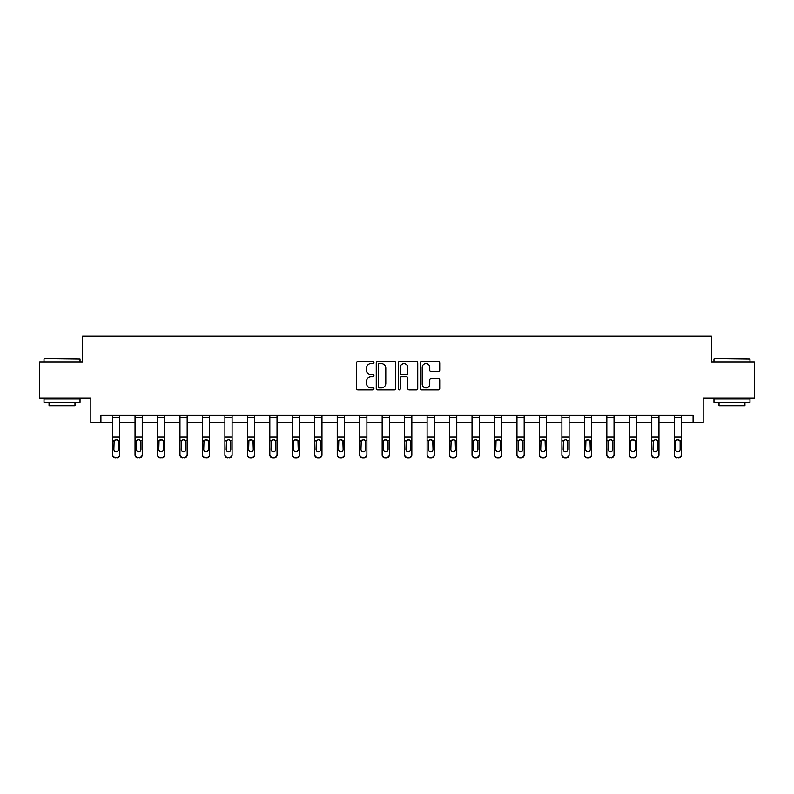 <?xml version="1.0" encoding="UTF-8"?>
<svg xmlns="http://www.w3.org/2000/svg" width="794" height="794" viewBox="0 0 794 794"><rect width="100%" height="100%" fill="white"/><g stroke="black" fill="none" stroke-linecap="round" stroke-linejoin="round"><path stroke-width="1.19" d="M373.954 362.6A0.993 0.993 0 0 0 372.972 361.607L357.945 361.607A1.409 1.409 0 0 0 356.536 363.017L356.536 388.464A1.409 1.409 0 0 0 357.945 389.884L372.972 389.884A0.993 0.993 0 0 0 373.954 388.891A0.993 0.993 0 0 0 372.972 387.899L371.026 387.899A4.526 4.526 0 0 1 366.5 383.373L366.5 381.259A4.526 4.526 0 0 1 371.026 376.733L372.972 376.733A0.993 0.993 0 0 0 373.954 375.741A0.993 0.993 0 0 0 372.972 374.758L371.026 374.758A4.526 4.526 0 0 1 366.5 370.232L366.5 368.108A4.526 4.526 0 0 1 371.026 363.583L372.972 363.583A0.993 0.993 0 0 0 373.954 362.6M438.308 371.572A1.409 1.409 0 0 0 439.727 370.163L439.727 363.017A1.409 1.409 0 0 0 438.308 361.607L421.634 361.607A1.409 1.409 0 0 0 420.215 363.017L420.215 388.464A1.409 1.409 0 0 0 421.634 389.884L438.308 389.884A1.409 1.409 0 0 0 439.727 388.464L439.727 379.84A1.409 1.409 0 0 0 438.308 378.43L431.172 378.43A1.409 1.409 0 0 0 429.762 379.84L429.762 384.117A3.781 3.781 0 0 1 425.981 387.899A3.781 3.781 0 0 1 422.2 384.117L422.2 367.364A3.781 3.781 0 0 1 425.981 363.583A3.781 3.781 0 0 1 429.762 367.364L429.762 370.163A1.409 1.409 0 0 0 431.172 371.572L438.308 371.572M100.907 422.547L100.907 415.351L693.093 415.351L693.093 422.547L703.176 422.547L703.176 398.062L754.3 398.062L754.3 362.064L711.384 362.064L711.384 336.14L82.616 336.14L82.616 362.064L39.7 362.064L39.7 398.062L90.824 398.062L90.824 422.547L112.569 422.547M395.759 363.017A1.409 1.409 0 0 0 394.35 361.607L377.666 361.607A1.409 1.409 0 0 0 376.257 363.017L376.257 388.464A1.409 1.409 0 0 0 377.666 389.884L394.35 389.884A1.409 1.409 0 0 0 395.759 388.464L395.759 363.017M399.65 361.607L416.334 361.607A1.409 1.409 0 0 1 417.743 363.017L417.743 388.464A1.409 1.409 0 0 1 416.334 389.884L409.188 389.884A1.409 1.409 0 0 1 407.779 388.464L407.779 378.143A1.409 1.409 0 0 0 406.369 376.733L401.625 376.733A1.409 1.409 0 0 0 400.216 378.143L400.216 388.891A0.993 0.993 0 0 1 399.223 389.884A0.993 0.993 0 0 1 398.241 388.891L398.241 363.017A1.409 1.409 0 0 1 399.65 361.607M119.775 422.547L135.04 422.547M142.235 422.547L157.5 422.547M164.705 422.547L179.97 422.547M187.176 422.547L202.44 422.547M209.636 422.547L224.9 422.547M232.106 422.547L247.371 422.547M254.566 422.547L269.831 422.547M277.037 422.547L292.301 422.547M299.507 422.547L314.771 422.547M321.967 422.547L337.232 422.547M344.437 422.547L359.702 422.547M366.897 422.547L382.162 422.547M389.368 422.547L404.632 422.547M411.838 422.547L427.103 422.547M434.298 422.547L449.563 422.547M456.768 422.547L472.033 422.547M479.229 422.547L494.493 422.547M501.699 422.547L516.963 422.547M524.169 422.547L539.434 422.547M546.629 422.547L561.894 422.547M569.1 422.547L584.364 422.547M591.56 422.547L606.824 422.547M614.03 422.547L629.295 422.547M636.5 422.547L651.765 422.547M658.96 422.547L674.225 422.547M681.431 422.547L693.093 422.547M379.224 363.583A0.993 0.993 0 0 0 378.232 364.575L378.232 386.906A0.993 0.993 0 0 0 379.224 387.899L381.269 387.899A4.526 4.526 0 0 0 385.795 383.373L385.795 368.108A4.526 4.526 0 0 0 381.269 363.583L379.224 363.583M407.779 367.443A3.781 3.781 0 0 0 403.997 363.662A3.781 3.781 0 0 0 400.216 367.443L400.216 373.339A1.409 1.409 0 0 0 401.625 374.758L406.369 374.758A1.409 1.409 0 0 0 407.779 373.339L407.779 367.443M112.569 441.216L112.569 454.555A2.878 2.858 -0 0 0 115.448 457.413L116.897 457.413A2.878 2.858 -0 0 0 119.775 454.555L119.775 455.002A2.878 2.858 180 0 1 116.897 457.86L116.897 457.413M118.475 449.404L118.475 441.821L118.475 449.404A2.303 2.283 180 0 1 116.172 451.697A2.303 2.283 180 0 0 118.475 449.404M113.87 449.861L113.87 449.404A2.303 2.283 180 0 0 116.172 451.697M114.971 439.846L113.87 441.643M117.373 439.846L116.172 439.509L118.217 440.759L118.475 441.821M112.569 454.555L112.569 415.381L119.775 415.381L119.775 454.555M115.448 457.413L116.897 457.86M115.448 457.86A2.878 2.858 180 0 1 112.569 455.002M112.569 440.759L114.118 440.759L113.87 449.404M114.118 440.759L116.172 439.509M44.454 358.461L80.025 358.898L44.454 358.461M62.021 402.389L44.017 402.389L44.017 398.787L80.025 398.787L80.025 402.389L62.021 402.389M74.983 402.389L74.983 405.694L49.059 405.694L49.059 402.389M714.411 358.461L749.983 358.898L714.411 358.461M731.979 402.389L713.975 402.389L713.975 398.787L749.983 398.787L749.983 402.389L731.979 402.389M744.941 402.389L744.941 405.694L719.017 405.694L719.017 402.389M135.04 441.216L135.04 454.555A2.878 2.858 -0 0 0 137.918 457.413L139.357 457.413A2.878 2.858 -0 0 0 142.235 454.555L142.235 455.002A2.878 2.858 180 0 1 139.357 457.86L139.357 457.413M140.945 449.404L140.945 441.821L140.945 449.404A2.303 2.283 180 0 1 138.642 451.697A2.303 2.283 180 0 0 140.945 449.404M136.33 449.861L136.33 449.404A2.303 2.283 180 0 0 138.642 451.697M137.431 439.846L136.33 441.643M139.843 439.846L138.642 439.509L140.687 440.759L140.945 441.821M157.5 441.216L157.5 454.555A2.878 2.858 -0 0 0 160.388 457.413L161.827 457.413A2.878 2.858 -0 0 0 164.705 454.555L164.705 455.002A2.878 2.858 180 0 1 161.827 457.86L161.827 457.413M163.405 449.404L163.405 441.821L163.405 449.404A2.303 2.283 180 0 1 161.103 451.697A2.303 2.283 180 0 0 163.405 449.404M158.8 449.861L158.8 449.404A2.303 2.283 180 0 0 161.103 451.697M159.902 439.846L158.8 441.643M162.304 439.846L161.103 439.509L163.157 440.759L163.405 441.821M135.04 454.555L135.04 415.381L142.235 415.381L142.235 454.555M137.918 457.413L139.357 457.86M137.918 457.86A2.878 2.858 180 0 1 135.04 455.002M135.04 440.759L136.588 440.759L136.33 449.404M136.588 440.759L138.642 439.509M157.5 454.555L157.5 415.381L164.705 415.381L164.705 454.555M160.388 457.413L161.827 457.86M160.388 457.86A2.878 2.858 180 0 1 157.5 455.002M157.5 440.759L159.058 440.759L158.8 449.404M159.058 440.759L161.103 439.509M179.97 441.216L179.97 454.555A2.878 2.858 -0 0 0 182.848 457.413L184.287 457.413A2.878 2.858 -0 0 0 187.176 454.555L187.176 455.002A2.878 2.858 180 0 1 184.287 457.86L184.287 457.413M185.875 449.404L185.875 441.821L185.875 449.404A2.303 2.283 180 0 1 183.573 451.697A2.303 2.283 180 0 0 185.875 449.404M181.27 449.861L181.27 449.404A2.303 2.283 180 0 0 183.573 451.697M182.372 439.846L181.27 441.643M184.774 439.846L183.573 439.509L185.617 440.759L185.875 441.821M202.44 441.216L202.44 454.555A2.878 2.858 -0 0 0 205.318 457.413L206.758 457.413A2.878 2.858 -0 0 0 209.636 454.555L209.636 455.002A2.878 2.858 180 0 1 206.758 457.86L206.758 457.413M208.346 449.404L208.346 441.821L208.346 449.404A2.303 2.283 180 0 1 206.033 451.697A2.303 2.283 180 0 0 208.346 449.404M203.73 449.861L203.73 449.404A2.303 2.283 180 0 0 206.033 451.697M204.832 439.846L203.73 441.643M207.244 439.846L206.033 439.509L208.088 440.759L208.346 441.821M224.9 441.216L224.9 454.555A2.878 2.858 -0 0 0 227.779 457.413L229.228 457.413A2.878 2.858 -0 0 0 232.106 454.555L232.106 455.002A2.878 2.858 180 0 1 229.228 457.86L229.228 457.413M230.806 449.404L230.806 441.821L230.806 449.404A2.303 2.283 180 0 1 228.503 451.697A2.303 2.283 180 0 0 230.806 449.404M226.201 449.861L226.201 449.404A2.303 2.283 180 0 0 228.503 451.697M227.302 439.846L226.201 441.643M229.704 439.846L228.503 439.509L230.548 440.759L230.806 441.821M179.97 454.555L179.97 415.381L187.176 415.381L187.176 454.555M182.848 457.413L184.287 457.86M182.848 457.86A2.878 2.858 180 0 1 179.97 455.002M179.97 440.759L181.518 440.759L181.27 449.404M181.518 440.759L183.573 439.509M202.44 454.555L202.44 415.381L209.636 415.381L209.636 454.555M205.318 457.413L206.758 457.86M205.318 457.86A2.878 2.858 180 0 1 202.44 455.002M202.44 440.759L203.989 440.759L203.73 449.404M203.989 440.759L206.033 439.509M224.9 454.555L224.9 415.381L232.106 415.381L232.106 454.555M227.779 457.413L229.228 457.86M227.779 457.86A2.878 2.858 180 0 1 224.9 455.002M224.9 440.759L226.459 440.759L226.201 449.404M226.459 440.759L228.503 439.509M247.371 454.555A2.878 2.858 -0 0 0 250.249 457.413L250.249 457.86A2.878 2.858 180 0 1 247.371 455.002L247.371 415.381L254.566 415.381L254.566 455.002A2.878 2.858 180 0 1 251.688 457.86L251.688 457.413A2.878 2.858 -0 0 0 254.566 454.555M250.249 457.86L251.688 457.86M250.249 457.413L251.688 457.413M253.018 440.759L253.276 449.404A2.303 2.283 180 0 1 250.973 451.697A2.303 2.283 180 0 1 248.661 449.404L248.919 440.759L250.973 439.509L253.018 440.759L254.566 440.759M269.831 454.555A2.878 2.858 -0 0 0 272.719 457.413L272.719 457.86A2.878 2.858 180 0 1 269.831 455.002L269.831 415.381L277.037 415.381L277.037 455.002A2.878 2.858 180 0 1 274.158 457.86L274.158 457.413A2.878 2.858 -0 0 0 277.037 454.555M272.719 457.86L274.158 457.86M272.719 457.413L274.158 457.413M275.488 440.759L275.736 449.404A2.303 2.283 180 0 1 273.434 451.697A2.303 2.283 180 0 1 271.131 449.404L271.389 440.759L273.434 439.509L275.488 440.759L277.037 440.759M292.301 454.555A2.878 2.858 -0 0 0 295.179 457.413L295.179 457.86A2.878 2.858 180 0 1 292.301 455.002L292.301 415.381L299.507 415.381L299.507 455.002A2.878 2.858 180 0 1 296.619 457.86L296.619 457.413A2.878 2.858 -0 0 0 299.507 454.555M295.179 457.86L296.619 457.86M295.179 457.413L296.619 457.413M297.949 440.759L298.207 449.404A2.303 2.283 180 0 1 295.904 451.697A2.303 2.283 180 0 1 293.601 449.404L293.849 440.759L295.904 439.509L297.949 440.759L299.507 440.759M314.771 454.555A2.878 2.858 -0 0 0 317.65 457.413L317.65 457.86A2.878 2.858 180 0 1 314.771 455.002L314.771 415.381L321.967 415.381L321.967 455.002A2.878 2.858 180 0 1 319.089 457.86L319.089 457.413A2.878 2.858 -0 0 0 321.967 454.555M317.65 457.86L319.089 457.86M317.65 457.413L319.089 457.413M320.419 440.759L320.677 449.404A2.303 2.283 180 0 1 318.364 451.697A2.303 2.283 180 0 1 316.062 449.404L316.32 440.759L318.364 439.509L320.419 440.759L321.967 440.759M337.232 454.555A2.878 2.858 -0 0 0 340.11 457.413L340.11 457.86A2.878 2.858 180 0 1 337.232 455.002L337.232 415.381L344.437 415.381L344.437 455.002A2.878 2.858 180 0 1 341.559 457.86L341.559 457.413A2.878 2.858 -0 0 0 344.437 454.555M340.11 457.86L341.559 457.86M340.11 457.413L341.559 457.413M342.879 440.759L343.137 449.404A2.303 2.283 180 0 1 340.834 451.697A2.303 2.283 180 0 1 338.532 449.404L338.79 440.759L340.834 439.509L342.879 440.759L344.437 440.759M359.702 454.555A2.878 2.858 -0 0 0 362.58 457.413L362.58 457.86A2.878 2.858 180 0 1 359.702 455.002L359.702 415.381L366.897 415.381L366.897 455.002A2.878 2.858 180 0 1 364.019 457.86L364.019 457.413A2.878 2.858 -0 0 0 366.897 454.555M362.58 457.86L364.019 457.86M362.58 457.413L364.019 457.413M365.349 440.759L365.607 449.404A2.303 2.283 180 0 1 363.305 451.697A2.303 2.283 180 0 1 360.992 449.404L361.25 440.759L363.305 439.509L365.349 440.759L366.897 440.759M382.162 454.555A2.878 2.858 -0 0 0 385.05 457.413L385.05 457.86A2.878 2.858 180 0 1 382.162 455.002L382.162 415.381L389.368 415.381L389.368 455.002A2.878 2.858 180 0 1 386.489 457.86L386.489 457.413A2.878 2.858 -0 0 0 389.368 454.555M385.05 457.86L386.489 457.86M385.05 457.413L386.489 457.413M387.819 440.759L388.067 449.404A2.303 2.283 180 0 1 385.765 451.697A2.303 2.283 180 0 1 383.462 449.404L383.72 440.759L385.765 439.509L387.819 440.759L389.368 440.759M404.632 454.555A2.878 2.858 -0 0 0 407.511 457.413L407.511 457.86A2.878 2.858 180 0 1 404.632 455.002L404.632 415.381L411.838 415.381L411.838 455.002A2.878 2.858 180 0 1 408.95 457.86L408.95 457.413A2.878 2.858 -0 0 0 411.838 454.555M407.511 457.86L408.95 457.86M407.511 457.413L408.95 457.413M410.28 440.759L410.538 449.404A2.303 2.283 180 0 1 408.235 451.697A2.303 2.283 180 0 1 405.933 449.404L406.181 440.759L408.235 439.509L410.28 440.759L411.838 440.759M427.103 454.555A2.878 2.858 -0 0 0 429.981 457.413L429.981 457.86A2.878 2.858 180 0 1 427.103 455.002L427.103 415.381L434.298 415.381L434.298 455.002A2.878 2.858 180 0 1 431.42 457.86L431.42 457.413A2.878 2.858 -0 0 0 434.298 454.555M429.981 457.86L431.42 457.86M429.981 457.413L431.42 457.413M432.75 440.759L433.008 449.404A2.303 2.283 180 0 1 430.695 451.697A2.303 2.283 180 0 1 428.393 449.404L428.651 440.759L430.695 439.509L432.75 440.759L434.298 440.759M449.563 454.555A2.878 2.858 -0 0 0 452.441 457.413L452.441 457.86A2.878 2.858 180 0 1 449.563 455.002L449.563 415.381L456.768 415.381L456.768 455.002A2.878 2.858 180 0 1 453.89 457.86L453.89 457.413A2.878 2.858 -0 0 0 456.768 454.555M452.441 457.86L453.89 457.86M452.441 457.413L453.89 457.413M455.21 440.759L455.468 449.404A2.303 2.283 180 0 1 453.166 451.697A2.303 2.283 180 0 1 450.863 449.404L451.121 440.759L453.166 439.509L455.21 440.759L456.768 440.759M472.033 454.555A2.878 2.858 -0 0 0 474.911 457.413L474.911 457.86A2.878 2.858 180 0 1 472.033 455.002L472.033 415.381L479.229 415.381L479.229 455.002A2.878 2.858 180 0 1 476.35 457.86L476.35 457.413A2.878 2.858 -0 0 0 479.229 454.555M474.911 457.86L476.35 457.86M474.911 457.413L476.35 457.413M477.68 440.759L477.938 449.404A2.303 2.283 180 0 1 475.636 451.697A2.303 2.283 180 0 1 473.323 449.404L473.581 440.759L475.636 439.509L477.68 440.759L479.229 440.759M494.493 454.555A2.878 2.858 -0 0 0 497.381 457.413L497.381 457.86A2.878 2.858 180 0 1 494.493 455.002L494.493 415.381L501.699 415.381L501.699 455.002A2.878 2.858 180 0 1 498.821 457.86L498.821 457.413A2.878 2.858 -0 0 0 501.699 454.555M497.381 457.86L498.821 457.86M497.381 457.413L498.821 457.413M500.151 440.759L500.399 449.404A2.303 2.283 180 0 1 498.096 451.697A2.303 2.283 180 0 1 495.793 449.404L496.052 440.759L498.096 439.509L500.151 440.759L501.699 440.759M516.963 454.555A2.878 2.858 -0 0 0 519.842 457.413L519.842 457.86A2.878 2.858 180 0 1 516.963 455.002L516.963 415.381L524.169 415.381L524.169 455.002A2.878 2.858 180 0 1 521.281 457.86L521.281 457.413A2.878 2.858 -0 0 0 524.169 454.555M519.842 457.86L521.281 457.86M519.842 457.413L521.281 457.413M522.611 440.759L522.869 449.404A2.303 2.283 180 0 1 520.566 451.697A2.303 2.283 180 0 1 518.264 449.404L518.512 440.759L520.566 439.509L522.611 440.759L524.169 440.759M539.434 454.555A2.878 2.858 -0 0 0 542.312 457.413L542.312 457.86A2.878 2.858 180 0 1 539.434 455.002L539.434 415.381L546.629 415.381L546.629 455.002A2.878 2.858 180 0 1 543.751 457.86L543.751 457.413A2.878 2.858 -0 0 0 546.629 454.555M542.312 457.86L543.751 457.86M542.312 457.413L543.751 457.413M545.081 440.759L545.339 449.404A2.303 2.283 180 0 1 543.027 451.697A2.303 2.283 180 0 1 540.724 449.404L540.982 440.759L543.027 439.509L545.081 440.759L546.629 440.759M561.894 454.555A2.878 2.858 -0 0 0 564.772 457.413L564.772 457.86A2.878 2.858 180 0 1 561.894 455.002L561.894 415.381L569.1 415.381L569.1 455.002A2.878 2.858 180 0 1 566.221 457.86L566.221 457.413A2.878 2.858 -0 0 0 569.1 454.555M564.772 457.86L566.221 457.86M564.772 457.413L566.221 457.413M567.541 440.759L567.799 449.404A2.303 2.283 180 0 1 565.497 451.697A2.303 2.283 180 0 1 563.194 449.404L563.452 440.759L565.497 439.509L567.541 440.759L569.1 440.759M584.364 454.555A2.878 2.858 -0 0 0 587.242 457.413L587.242 457.86A2.878 2.858 180 0 1 584.364 455.002L584.364 415.381L591.56 415.381L591.56 455.002A2.878 2.858 180 0 1 588.682 457.86L588.682 457.413A2.878 2.858 -0 0 0 591.56 454.555M587.242 457.86L588.682 457.86M587.242 457.413L588.682 457.413M590.011 440.759L590.27 449.404A2.303 2.283 180 0 1 587.967 451.697A2.303 2.283 180 0 1 585.654 449.404L585.912 440.759L587.967 439.509L590.011 440.759L591.56 440.759M247.371 441.216L247.371 455.002M250.973 451.697A2.303 2.283 180 0 0 253.276 449.404L253.276 441.821M249.763 439.846L248.661 441.643M252.174 439.846L250.973 439.509M269.831 441.216L269.831 455.002M273.434 451.697A2.303 2.283 180 0 0 275.736 449.404L275.736 441.821M272.233 439.846L271.131 441.643M274.635 439.846L273.434 439.509M292.301 441.216L292.301 455.002M295.904 451.697A2.303 2.283 180 0 0 298.207 449.404L298.207 441.821M294.703 439.846L293.601 441.643M297.105 439.846L295.904 439.509M314.771 441.216L314.771 455.002M318.364 451.697A2.303 2.283 180 0 0 320.677 449.404L320.677 441.821M317.163 439.846L316.062 441.643M319.575 439.846L318.364 439.509M337.232 441.216L337.232 455.002M340.834 451.697A2.303 2.283 180 0 0 343.137 449.404L343.137 441.821M339.634 439.846L338.532 441.643M342.035 439.846L340.834 439.509M359.702 441.216L359.702 455.002M363.305 451.697A2.303 2.283 180 0 0 365.607 449.404L365.607 441.821M362.094 439.846L360.992 441.643M364.506 439.846L363.305 439.509M382.162 441.216L382.162 455.002M385.765 451.697A2.303 2.283 180 0 0 388.067 449.404L388.067 441.821M384.564 439.846L383.462 441.643M386.966 439.846L385.765 439.509M404.632 441.216L404.632 455.002M408.235 451.697A2.303 2.283 180 0 0 410.538 449.404L410.538 441.821M407.034 439.846L405.933 441.643M409.436 439.846L408.235 439.509M427.103 441.216L427.103 455.002M430.695 451.697A2.303 2.283 180 0 0 433.008 449.404L433.008 441.821M429.494 439.846L428.393 441.643M431.906 439.846L430.695 439.509M449.563 441.216L449.563 455.002M453.166 451.697A2.303 2.283 180 0 0 455.468 449.404L455.468 441.821M451.965 439.846L450.863 441.643M454.367 439.846L453.166 439.509M472.033 441.216L472.033 455.002M475.636 451.697A2.303 2.283 180 0 0 477.938 449.404L477.938 441.821M474.425 439.846L473.323 441.643M476.837 439.846L475.636 439.509M494.493 441.216L494.493 455.002M498.096 451.697A2.303 2.283 180 0 0 500.399 449.404L500.399 441.821M496.895 439.846L495.793 441.643M499.297 439.846L498.096 439.509M516.963 441.216L516.963 455.002M520.566 451.697A2.303 2.283 180 0 0 522.869 449.404L522.869 441.821M519.365 439.846L518.264 441.643M521.767 439.846L520.566 439.509M539.434 441.216L539.434 455.002M543.027 451.697A2.303 2.283 180 0 0 545.339 449.404L545.339 441.821M541.826 439.846L540.724 441.643M544.237 439.846L543.027 439.509M561.894 441.216L561.894 455.002M565.497 451.697A2.303 2.283 180 0 0 567.799 449.404L567.799 441.821M564.296 439.846L563.194 441.643M566.698 439.846L565.497 439.509M584.364 441.216L584.364 455.002M587.967 451.697A2.303 2.283 180 0 0 590.27 449.404L590.27 441.821M586.756 439.846L585.654 441.643M589.168 439.846L587.967 439.509M606.824 441.216L606.824 454.555A2.878 2.858 -0 0 0 609.713 457.413L611.152 457.413A2.878 2.858 -0 0 0 614.03 454.555L614.03 455.002A2.878 2.858 180 0 1 611.152 457.86L611.152 457.413M612.73 449.404L612.73 441.821L612.73 449.404A2.303 2.283 180 0 1 610.427 451.697A2.303 2.283 180 0 0 612.73 449.404M608.125 449.861L608.125 449.404A2.303 2.283 180 0 0 610.427 451.697M609.226 439.846L608.125 441.643M611.628 439.846L610.427 439.509L612.482 440.759L612.73 441.821M629.295 441.216L629.295 454.555A2.878 2.858 -0 0 0 632.173 457.413L633.612 457.413A2.878 2.858 -0 0 0 636.5 454.555L636.5 455.002A2.878 2.858 180 0 1 633.612 457.86L633.612 457.413M635.2 449.404L635.2 441.821L635.2 449.404A2.303 2.283 180 0 1 632.897 451.697A2.303 2.283 180 0 0 635.2 449.404M630.595 449.861L630.595 449.404A2.303 2.283 180 0 0 632.897 451.697M631.696 439.846L630.595 441.643M634.098 439.846L632.897 439.509L634.942 440.759L635.2 441.821M651.765 441.216L651.765 454.555A2.878 2.858 -0 0 0 654.643 457.413L656.082 457.413A2.878 2.858 -0 0 0 658.96 454.555L658.96 455.002A2.878 2.858 180 0 1 656.082 457.86L656.082 457.413M657.67 449.404L657.67 441.821L657.67 449.404A2.303 2.283 180 0 1 655.358 451.697A2.303 2.283 180 0 0 657.67 449.404M653.055 449.861L653.055 449.404A2.303 2.283 180 0 0 655.358 451.697M654.157 439.846L653.055 441.643M656.569 439.846L655.358 439.509L657.412 440.759L657.67 441.821M674.225 441.216L674.225 454.555A2.878 2.858 -0 0 0 677.103 457.413L678.552 457.413A2.878 2.858 -0 0 0 681.431 454.555L681.431 455.002A2.878 2.858 180 0 1 678.552 457.86L678.552 457.413M680.13 449.404L680.13 441.821L680.13 449.404A2.303 2.283 180 0 1 677.828 451.697A2.303 2.283 180 0 0 680.13 449.404M675.525 449.861L675.525 449.404A2.303 2.283 180 0 0 677.828 451.697M676.627 439.846L675.525 441.643M679.029 439.846L677.828 439.509L679.882 440.759L680.13 441.821M606.824 454.555L606.824 415.381L614.03 415.381L614.03 454.555M609.713 457.413L611.152 457.86M609.713 457.86A2.878 2.858 180 0 1 606.824 455.002M606.824 440.759L608.383 440.759L608.125 449.404M608.383 440.759L610.427 439.509M629.295 454.555L629.295 415.381L636.5 415.381L636.5 454.555M632.173 457.413L633.612 457.86M632.173 457.86A2.878 2.858 180 0 1 629.295 455.002M629.295 440.759L630.843 440.759L630.595 449.404M630.843 440.759L632.897 439.509M651.765 454.555L651.765 415.381L658.96 415.381L658.96 454.555M654.643 457.413L656.082 457.86M654.643 457.86A2.878 2.858 180 0 1 651.765 455.002M651.765 440.759L653.313 440.759L653.055 449.404M653.313 440.759L655.358 439.509M674.225 454.555L674.225 415.381L681.431 415.381L681.431 454.555M677.103 457.413L678.552 457.86M677.103 457.86A2.878 2.858 180 0 1 674.225 455.002M674.225 440.759L675.783 440.759L675.525 449.404M675.783 440.759L677.828 439.509M118.217 440.759L119.775 440.759M112.569 437.037L119.775 437.037M112.569 417.346L119.775 417.346M140.687 440.759L142.235 440.759M135.04 437.037L142.235 437.037M135.04 417.346L142.235 417.346M163.157 440.759L164.705 440.759M157.5 437.037L164.705 437.037M157.5 417.346L164.705 417.346M185.617 440.759L187.176 440.759M179.97 437.037L187.176 437.037M179.97 417.346L187.176 417.346M208.088 440.759L209.636 440.759M202.44 437.037L209.636 437.037M202.44 417.346L209.636 417.346M230.548 440.759L232.106 440.759M224.9 437.037L232.106 437.037M224.9 417.346L232.106 417.346M247.371 440.759L248.919 440.759M247.371 437.037L254.566 437.037M247.371 417.346L254.566 417.346M269.831 440.759L271.389 440.759M269.831 437.037L277.037 437.037M269.831 417.346L277.037 417.346M292.301 440.759L293.849 440.759M292.301 437.037L299.507 437.037M292.301 417.346L299.507 417.346M314.771 440.759L316.32 440.759M314.771 437.037L321.967 437.037M314.771 417.346L321.967 417.346M337.232 440.759L338.79 440.759M337.232 437.037L344.437 437.037M337.232 417.346L344.437 417.346M359.702 440.759L361.25 440.759M359.702 437.037L366.897 437.037M359.702 417.346L366.897 417.346M382.162 440.759L383.72 440.759M382.162 437.037L389.368 437.037M382.162 417.346L389.368 417.346M404.632 440.759L406.181 440.759M404.632 437.037L411.838 437.037M404.632 417.346L411.838 417.346M427.103 440.759L428.651 440.759M427.103 437.037L434.298 437.037M427.103 417.346L434.298 417.346M449.563 440.759L451.121 440.759M449.563 437.037L456.768 437.037M449.563 417.346L456.768 417.346M472.033 440.759L473.581 440.759M472.033 437.037L479.229 437.037M472.033 417.346L479.229 417.346M494.493 440.759L496.052 440.759M494.493 437.037L501.699 437.037M494.493 417.346L501.699 417.346M516.963 440.759L518.512 440.759M516.963 437.037L524.169 437.037M516.963 417.346L524.169 417.346M539.434 440.759L540.982 440.759M539.434 437.037L546.629 437.037M539.434 417.346L546.629 417.346M561.894 440.759L563.452 440.759M561.894 437.037L569.1 437.037M561.894 417.346L569.1 417.346M584.364 440.759L585.912 440.759M584.364 437.037L591.56 437.037M584.364 417.346L591.56 417.346M612.482 440.759L614.03 440.759M606.824 437.037L614.03 437.037M606.824 417.346L614.03 417.346M634.942 440.759L636.5 440.759M629.295 437.037L636.5 437.037M629.295 417.346L636.5 417.346M657.412 440.759L658.96 440.759M651.765 437.037L658.96 437.037M651.765 417.346L658.96 417.346M679.882 440.759L681.431 440.759M674.225 437.037L681.431 437.037M674.225 417.346L681.431 417.346M44.017 362.064L44.017 358.898M52.225 398.787L52.225 398.062M71.817 398.787L71.817 398.062M80.025 362.064L80.025 358.898M713.975 362.064L713.975 358.898M722.183 398.787L722.183 398.062M741.775 398.787L741.775 398.062M749.983 362.064L749.983 358.898"/></g></svg>
